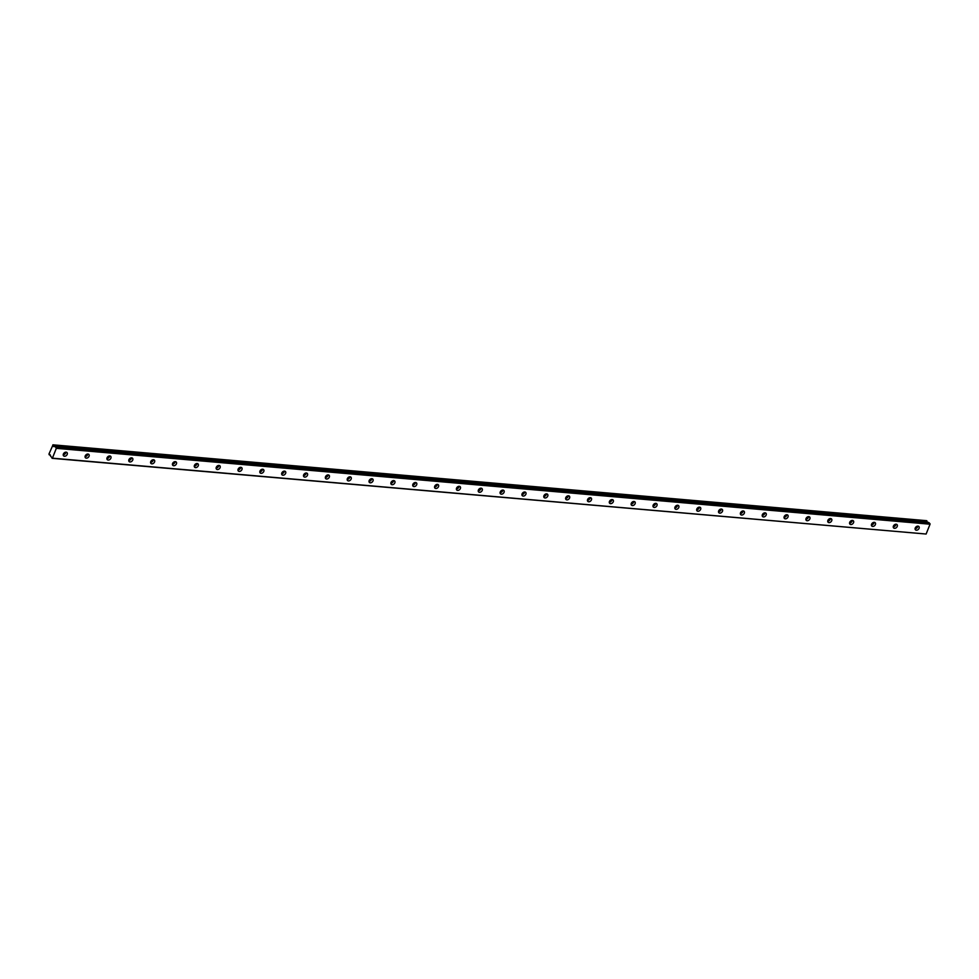 <?xml version="1.0" encoding="UTF-8"?>
<svg xmlns="http://www.w3.org/2000/svg" width="979" height="979" viewBox="0 0 979 979"><rect width="100%" height="100%" fill="white"/><g stroke="black" fill="none" stroke-linecap="round" stroke-linejoin="round"><path stroke-width="1.47" d="M915.084 528.733A2.374 1.701 136.1 0 0 917.8 526.115M916.344 530.214A2.374 1.701 136.1 0 0 918.779 528.893A2.374 1.701 136.1 0 0 918.877 526.518A2.374 1.701 136.1 0 0 917.984 526.127A2.374 1.701 136.1 0 0 915.549 527.436A2.374 1.701 136.1 0 0 915.451 529.81A2.374 1.701 136.1 0 0 916.344 530.214M63.207 454.758A2.374 1.701 136.1 0 0 65.923 452.151M64.467 456.251A2.374 1.701 136.1 0 0 66.902 454.929A2.374 1.701 136.1 0 0 67 452.555A2.374 1.701 136.1 0 0 66.107 452.151A2.374 1.701 136.1 0 0 63.684 453.473A2.374 1.701 136.1 0 0 63.574 455.847A2.374 1.701 136.1 0 0 64.467 456.251M85.051 456.655A2.374 1.701 136.1 0 0 87.767 454.048M86.311 458.148A2.374 1.701 136.1 0 0 88.746 456.826A2.374 1.701 136.1 0 0 88.844 454.452A2.374 1.701 136.1 0 0 87.951 454.048A2.374 1.701 136.1 0 0 85.528 455.37A2.374 1.701 136.1 0 0 85.418 457.744A2.374 1.701 136.1 0 0 86.311 458.148M106.895 458.551A2.374 1.701 136.1 0 0 109.611 455.945M108.155 460.044A2.374 1.701 136.1 0 0 110.59 458.723A2.374 1.701 136.1 0 0 110.688 456.349A2.374 1.701 136.1 0 0 109.795 455.945A2.374 1.701 136.1 0 0 107.36 457.266A2.374 1.701 136.1 0 0 107.262 459.64A2.374 1.701 136.1 0 0 108.155 460.044M128.738 460.448A2.374 1.701 136.1 0 0 131.455 457.842M129.999 461.941A2.374 1.701 136.1 0 0 132.422 460.619A2.374 1.701 136.1 0 0 132.532 458.245A2.374 1.701 136.1 0 0 131.639 457.842A2.374 1.701 136.1 0 0 129.204 459.163A2.374 1.701 136.1 0 0 129.106 461.537A2.374 1.701 136.1 0 0 129.999 461.941M150.582 462.345A2.374 1.701 136.1 0 0 153.299 459.738M151.843 463.838A2.374 1.701 136.1 0 0 154.266 462.516A2.374 1.701 136.1 0 0 154.376 460.142A2.374 1.701 136.1 0 0 153.483 459.738A2.374 1.701 136.1 0 0 151.047 461.06A2.374 1.701 136.1 0 0 150.95 463.434A2.374 1.701 136.1 0 0 151.843 463.838M172.426 464.242A2.374 1.701 136.1 0 0 175.143 461.635M173.687 465.735A2.374 1.701 136.1 0 0 176.11 464.413A2.374 1.701 136.1 0 0 176.22 462.039A2.374 1.701 136.1 0 0 175.327 461.635A2.374 1.701 136.1 0 0 172.891 462.957A2.374 1.701 136.1 0 0 172.793 465.331A2.374 1.701 136.1 0 0 173.687 465.735M194.27 466.139A2.374 1.701 136.1 0 0 196.987 463.532M195.531 467.632A2.374 1.701 136.1 0 0 197.954 466.31A2.374 1.701 136.1 0 0 198.052 463.936A2.374 1.701 136.1 0 0 197.171 463.532A2.374 1.701 136.1 0 0 194.735 464.854A2.374 1.701 136.1 0 0 194.637 467.228A2.374 1.701 136.1 0 0 195.531 467.632M216.114 468.035A2.374 1.701 136.1 0 0 218.831 465.429M217.375 469.528A2.374 1.701 136.1 0 0 219.798 468.207A2.374 1.701 136.1 0 0 219.896 465.833A2.374 1.701 136.1 0 0 219.015 465.429A2.374 1.701 136.1 0 0 216.579 466.75A2.374 1.701 136.1 0 0 216.481 469.125A2.374 1.701 136.1 0 0 217.375 469.528M237.958 469.932A2.374 1.701 136.1 0 0 240.675 467.326M239.219 471.425A2.374 1.701 136.1 0 0 241.642 470.104A2.374 1.701 136.1 0 0 241.74 467.729A2.374 1.701 136.1 0 0 240.846 467.326A2.374 1.701 136.1 0 0 238.423 468.647A2.374 1.701 136.1 0 0 238.325 471.021A2.374 1.701 136.1 0 0 239.219 471.425M259.802 471.829A2.374 1.701 136.1 0 0 262.519 469.222M261.063 473.322A2.374 1.701 136.1 0 0 263.486 472A2.374 1.701 136.1 0 0 263.584 469.626A2.374 1.701 136.1 0 0 262.69 469.222A2.374 1.701 136.1 0 0 260.267 470.544A2.374 1.701 136.1 0 0 260.169 472.918A2.374 1.701 136.1 0 0 261.063 473.322M281.646 473.726A2.374 1.701 136.1 0 0 284.363 471.119M282.894 475.219A2.374 1.701 136.1 0 0 285.33 473.897A2.374 1.701 136.1 0 0 285.427 471.523A2.374 1.701 136.1 0 0 284.534 471.119A2.374 1.701 136.1 0 0 282.111 472.441A2.374 1.701 136.1 0 0 282.013 474.815A2.374 1.701 136.1 0 0 282.894 475.219M303.49 475.623A2.374 1.701 136.1 0 0 306.207 473.016M304.738 477.116A2.374 1.701 136.1 0 0 307.173 475.794A2.374 1.701 136.1 0 0 307.271 473.42A2.374 1.701 136.1 0 0 306.378 473.016A2.374 1.701 136.1 0 0 303.955 474.338A2.374 1.701 136.1 0 0 303.857 476.712A2.374 1.701 136.1 0 0 304.738 477.116M325.322 477.519A2.374 1.701 136.1 0 0 328.038 474.913M326.582 479.012A2.374 1.701 136.1 0 0 329.017 477.691A2.374 1.701 136.1 0 0 329.115 475.317A2.374 1.701 136.1 0 0 328.222 474.913A2.374 1.701 136.1 0 0 325.799 476.235A2.374 1.701 136.1 0 0 325.689 478.609A2.374 1.701 136.1 0 0 326.582 479.012M347.166 479.416A2.374 1.701 136.1 0 0 349.882 476.81M348.426 480.909A2.374 1.701 136.1 0 0 350.861 479.588A2.374 1.701 136.1 0 0 350.959 477.214A2.374 1.701 136.1 0 0 350.066 476.81A2.374 1.701 136.1 0 0 347.643 478.131A2.374 1.701 136.1 0 0 347.533 480.505A2.374 1.701 136.1 0 0 348.426 480.909M369.01 481.313A2.374 1.701 136.1 0 0 371.726 478.707M370.27 482.806A2.374 1.701 136.1 0 0 372.705 481.484A2.374 1.701 136.1 0 0 372.803 479.11A2.374 1.701 136.1 0 0 371.91 478.707A2.374 1.701 136.1 0 0 369.475 480.028A2.374 1.701 136.1 0 0 369.377 482.402A2.374 1.701 136.1 0 0 370.27 482.806M390.854 483.21A2.374 1.701 136.1 0 0 393.57 480.603M392.114 484.703A2.374 1.701 136.1 0 0 394.549 483.381A2.374 1.701 136.1 0 0 394.647 481.007A2.374 1.701 136.1 0 0 393.754 480.603A2.374 1.701 136.1 0 0 391.319 481.925A2.374 1.701 136.1 0 0 391.221 484.299A2.374 1.701 136.1 0 0 392.114 484.703M412.697 485.107A2.374 1.701 136.1 0 0 415.414 482.488M413.958 486.6A2.374 1.701 136.1 0 0 416.381 485.278A2.374 1.701 136.1 0 0 416.491 482.904A2.374 1.701 136.1 0 0 415.598 482.5A2.374 1.701 136.1 0 0 413.162 483.822A2.374 1.701 136.1 0 0 413.065 486.196A2.374 1.701 136.1 0 0 413.958 486.6M434.541 487.004A2.374 1.701 136.1 0 0 437.258 484.385M435.802 488.497A2.374 1.701 136.1 0 0 438.225 487.175A2.374 1.701 136.1 0 0 438.335 484.801A2.374 1.701 136.1 0 0 437.442 484.397A2.374 1.701 136.1 0 0 435.006 485.719A2.374 1.701 136.1 0 0 434.909 488.093A2.374 1.701 136.1 0 0 435.802 488.497M456.385 488.9A2.374 1.701 136.1 0 0 459.102 486.282M457.646 490.393A2.374 1.701 136.1 0 0 460.069 489.072A2.374 1.701 136.1 0 0 460.167 486.698A2.374 1.701 136.1 0 0 459.286 486.294A2.374 1.701 136.1 0 0 456.85 487.615A2.374 1.701 136.1 0 0 456.752 489.989A2.374 1.701 136.1 0 0 457.646 490.393M478.229 490.797A2.374 1.701 136.1 0 0 480.946 488.178M479.49 492.29A2.374 1.701 136.1 0 0 481.913 490.968A2.374 1.701 136.1 0 0 482.011 488.594A2.374 1.701 136.1 0 0 481.13 488.191A2.374 1.701 136.1 0 0 478.694 489.512A2.374 1.701 136.1 0 0 478.596 491.886A2.374 1.701 136.1 0 0 479.49 492.29M500.073 492.694A2.374 1.701 136.1 0 0 502.79 490.075M501.334 494.175A2.374 1.701 136.1 0 0 503.757 492.865A2.374 1.701 136.1 0 0 503.855 490.491A2.374 1.701 136.1 0 0 502.961 490.087A2.374 1.701 136.1 0 0 500.538 491.409A2.374 1.701 136.1 0 0 500.44 493.783A2.374 1.701 136.1 0 0 501.334 494.175M521.917 494.591A2.374 1.701 136.1 0 0 524.634 491.972M523.178 496.072A2.374 1.701 136.1 0 0 525.601 494.762A2.374 1.701 136.1 0 0 525.699 492.388A2.374 1.701 136.1 0 0 524.805 491.984A2.374 1.701 136.1 0 0 522.382 493.306A2.374 1.701 136.1 0 0 522.284 495.68A2.374 1.701 136.1 0 0 523.178 496.072M543.761 496.488A2.374 1.701 136.1 0 0 546.478 493.869M545.009 497.968A2.374 1.701 136.1 0 0 547.445 496.659A2.374 1.701 136.1 0 0 547.542 494.285A2.374 1.701 136.1 0 0 546.649 493.881A2.374 1.701 136.1 0 0 544.226 495.203A2.374 1.701 136.1 0 0 544.128 497.577A2.374 1.701 136.1 0 0 545.009 497.968M565.605 498.384A2.374 1.701 136.1 0 0 568.322 495.766M566.853 499.865A2.374 1.701 136.1 0 0 569.288 498.544A2.374 1.701 136.1 0 0 569.386 496.182A2.374 1.701 136.1 0 0 568.493 495.778A2.374 1.701 136.1 0 0 566.07 497.099A2.374 1.701 136.1 0 0 565.972 499.474A2.374 1.701 136.1 0 0 566.853 499.865M587.437 500.281A2.374 1.701 136.1 0 0 590.153 497.662M588.697 501.762A2.374 1.701 136.1 0 0 591.132 500.44A2.374 1.701 136.1 0 0 591.23 498.078A2.374 1.701 136.1 0 0 590.337 497.675A2.374 1.701 136.1 0 0 587.914 498.996A2.374 1.701 136.1 0 0 587.804 501.37A2.374 1.701 136.1 0 0 588.697 501.762M609.281 502.178A2.374 1.701 136.1 0 0 611.997 499.559M610.541 503.659A2.374 1.701 136.1 0 0 612.976 502.337A2.374 1.701 136.1 0 0 613.074 499.975A2.374 1.701 136.1 0 0 612.181 499.571A2.374 1.701 136.1 0 0 609.758 500.893A2.374 1.701 136.1 0 0 609.648 503.267A2.374 1.701 136.1 0 0 610.541 503.659M631.125 504.075A2.374 1.701 136.1 0 0 633.841 501.456M632.385 505.556A2.374 1.701 136.1 0 0 634.82 504.234A2.374 1.701 136.1 0 0 634.918 501.872A2.374 1.701 136.1 0 0 634.025 501.468A2.374 1.701 136.1 0 0 631.59 502.79A2.374 1.701 136.1 0 0 631.492 505.164A2.374 1.701 136.1 0 0 632.385 505.556M652.969 505.972A2.374 1.701 136.1 0 0 655.685 503.353M654.229 507.452A2.374 1.701 136.1 0 0 656.664 506.131A2.374 1.701 136.1 0 0 656.762 503.769A2.374 1.701 136.1 0 0 655.869 503.365A2.374 1.701 136.1 0 0 653.434 504.687A2.374 1.701 136.1 0 0 653.336 507.049A2.374 1.701 136.1 0 0 654.229 507.452M674.812 507.868A2.374 1.701 136.1 0 0 677.529 505.25M676.073 509.349A2.374 1.701 136.1 0 0 678.496 508.028A2.374 1.701 136.1 0 0 678.606 505.666A2.374 1.701 136.1 0 0 677.713 505.262A2.374 1.701 136.1 0 0 675.277 506.584A2.374 1.701 136.1 0 0 675.18 508.945A2.374 1.701 136.1 0 0 676.073 509.349M696.656 509.765A2.374 1.701 136.1 0 0 699.373 507.146M697.917 511.246A2.374 1.701 136.1 0 0 700.34 509.924A2.374 1.701 136.1 0 0 700.45 507.563A2.374 1.701 136.1 0 0 699.557 507.159A2.374 1.701 136.1 0 0 697.121 508.48A2.374 1.701 136.1 0 0 697.024 510.842A2.374 1.701 136.1 0 0 697.917 511.246M718.5 511.662A2.374 1.701 136.1 0 0 721.217 509.043M719.761 513.143A2.374 1.701 136.1 0 0 722.184 511.821A2.374 1.701 136.1 0 0 722.282 509.459A2.374 1.701 136.1 0 0 721.401 509.056A2.374 1.701 136.1 0 0 718.965 510.377A2.374 1.701 136.1 0 0 718.867 512.739A2.374 1.701 136.1 0 0 719.761 513.143M740.344 513.559A2.374 1.701 136.1 0 0 743.061 510.94M741.605 515.04A2.374 1.701 136.1 0 0 744.028 513.718A2.374 1.701 136.1 0 0 744.126 511.356A2.374 1.701 136.1 0 0 743.245 510.952A2.374 1.701 136.1 0 0 740.809 512.274A2.374 1.701 136.1 0 0 740.711 514.636A2.374 1.701 136.1 0 0 741.605 515.04M762.188 515.456A2.374 1.701 136.1 0 0 764.905 512.837M763.449 516.936A2.374 1.701 136.1 0 0 765.872 515.615A2.374 1.701 136.1 0 0 765.97 513.253A2.374 1.701 136.1 0 0 765.076 512.849A2.374 1.701 136.1 0 0 762.653 514.171A2.374 1.701 136.1 0 0 762.555 516.533A2.374 1.701 136.1 0 0 763.449 516.936M784.032 517.353A2.374 1.701 136.1 0 0 786.749 514.734M785.293 518.833A2.374 1.701 136.1 0 0 787.716 517.512A2.374 1.701 136.1 0 0 787.814 515.15A2.374 1.701 136.1 0 0 786.92 514.746A2.374 1.701 136.1 0 0 784.497 516.068A2.374 1.701 136.1 0 0 784.399 518.429A2.374 1.701 136.1 0 0 785.293 518.833M805.876 519.249A2.374 1.701 136.1 0 0 808.593 516.631M807.124 520.73A2.374 1.701 136.1 0 0 809.56 519.408A2.374 1.701 136.1 0 0 809.657 517.047A2.374 1.701 136.1 0 0 808.764 516.643A2.374 1.701 136.1 0 0 806.341 517.964A2.374 1.701 136.1 0 0 806.243 520.326A2.374 1.701 136.1 0 0 807.124 520.73M827.72 521.146A2.374 1.701 136.1 0 0 830.437 518.527M828.968 522.627A2.374 1.701 136.1 0 0 831.404 521.305A2.374 1.701 136.1 0 0 831.501 518.931A2.374 1.701 136.1 0 0 830.608 518.54A2.374 1.701 136.1 0 0 828.185 519.861A2.374 1.701 136.1 0 0 828.087 522.223A2.374 1.701 136.1 0 0 828.968 522.627M849.564 523.043A2.374 1.701 136.1 0 0 852.268 520.424M850.812 524.524A2.374 1.701 136.1 0 0 853.247 523.202A2.374 1.701 136.1 0 0 853.345 520.828A2.374 1.701 136.1 0 0 852.452 520.436A2.374 1.701 136.1 0 0 850.029 521.758A2.374 1.701 136.1 0 0 849.919 524.12A2.374 1.701 136.1 0 0 850.812 524.524M871.396 524.94A2.374 1.701 136.1 0 0 874.112 522.321M872.656 526.421A2.374 1.701 136.1 0 0 875.091 525.099A2.374 1.701 136.1 0 0 875.189 522.725A2.374 1.701 136.1 0 0 874.296 522.333A2.374 1.701 136.1 0 0 871.873 523.655A2.374 1.701 136.1 0 0 871.763 526.017A2.374 1.701 136.1 0 0 872.656 526.421M893.24 526.837A2.374 1.701 136.1 0 0 895.956 524.218M894.5 528.317A2.374 1.701 136.1 0 0 896.935 526.996A2.374 1.701 136.1 0 0 897.033 524.622A2.374 1.701 136.1 0 0 896.14 524.23A2.374 1.701 136.1 0 0 893.705 525.552A2.374 1.701 136.1 0 0 893.607 527.914A2.374 1.701 136.1 0 0 894.5 528.317M49.366 454.905L50.284 454.99L49.378 454.892A1.358 0.795 95 0 1 50.529 456.092L52.401 458.172L56.329 448.345L930.05 524.206L926.122 534.032L52.401 458.172M926.721 520.742L52.976 444.858M927.186 522.199A1.358 0.795 95 0 1 926.954 521.122L926.905 520.938M56.329 448.345L55.424 446.901L929.144 522.762L54.506 446.448L928.116 522.296M929.034 522.713L55.362 446.865M929.144 522.762L930.05 524.206M52.071 458.319L926.122 534.032M56.28 447.782L929.989 523.655M53.196 445.078L53.245 445.261A1.358 0.795 95 0 0 54.383 446.448L54.506 446.448M49.378 454.892L48.95 454.085L53.001 444.882M53.245 445.261L926.954 521.122M50.308 455.015L49.317 454.929M928.178 522.284L54.457 446.424M926.611 520.681L52.89 444.821"/></g></svg>
